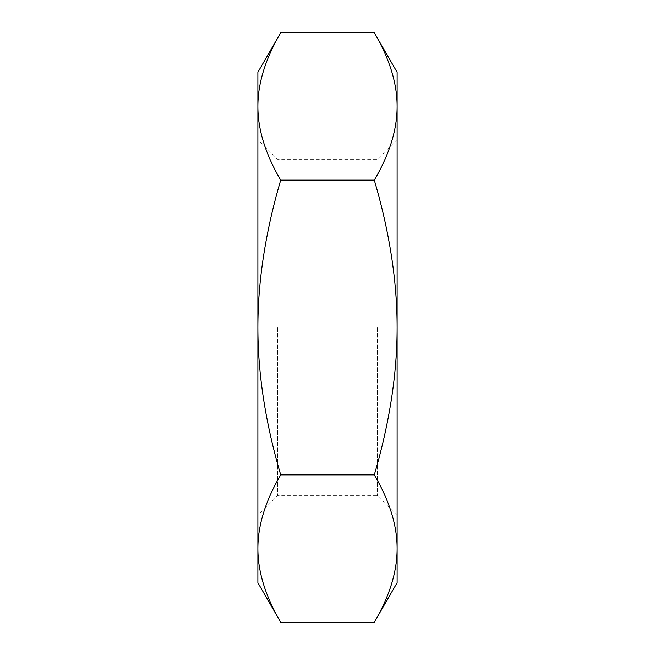 <?xml version="1.0" encoding="UTF-8"?>
<svg xmlns="http://www.w3.org/2000/svg" width="655" height="655" viewBox="0 0 655 655"><rect width="100%" height="100%" fill="white"/><g stroke="black" fill="none" stroke-linecap="round" stroke-linejoin="round"><path stroke-width="0.49" stroke-dasharray="3.27 2.46" d="M377.395 327.5L377.395 495.737L377.395 327.5M277.605 327.5L277.605 495.737L277.605 327.5M374.316 32.75C389.537 58.647 397.135 83.21 397.118 106.438C397.135 129.665 389.537 154.228 374.316 180.125C389.537 231.927 397.135 281.052 397.118 327.5L397.118 72.238M280.684 622.25C265.463 596.353 257.865 571.79 257.882 548.562C257.865 525.335 265.463 500.772 280.684 474.875C265.463 423.073 257.865 373.948 257.882 327.5L257.882 582.762M257.882 327.5C257.865 281.052 265.463 231.927 280.684 180.125C265.463 154.228 257.865 129.665 257.882 106.438L257.882 327.5M257.882 72.238L257.882 106.438C257.865 83.21 265.463 58.647 280.684 32.75M397.118 582.762L397.118 548.562C397.135 571.79 389.537 596.353 374.316 622.25M397.118 327.5C397.135 373.948 389.537 423.073 374.316 474.875C389.537 500.772 397.135 525.335 397.118 548.562L397.118 327.5M280.684 180.125L374.316 180.125M280.684 474.875L374.316 474.875M397.118 139.531L377.395 159.263L277.605 159.263L257.882 139.531M397.118 515.469L377.395 495.737L277.605 495.737L257.882 515.469"/><path stroke-width="0.98" d="M374.316 32.75L397.118 72.238L397.118 106.438C397.135 83.21 389.537 58.647 374.316 32.75L280.684 32.75C265.463 58.647 257.865 83.21 257.882 106.438L257.882 72.238L280.684 32.75M397.118 582.762L374.316 622.25C389.537 596.353 397.135 571.79 397.118 548.562L397.118 582.762M280.684 622.25L257.882 582.762L257.882 548.562C257.865 571.79 265.463 596.353 280.684 622.25L374.316 622.25M280.684 474.875C265.463 500.772 257.865 525.335 257.882 548.562L257.882 327.5C257.865 373.948 265.463 423.073 280.684 474.875L374.316 474.875C389.537 423.073 397.135 373.948 397.118 327.5L397.118 548.562C397.135 525.335 389.537 500.772 374.316 474.875M257.882 106.438C257.865 129.665 265.463 154.228 280.684 180.125C265.463 231.927 257.865 281.052 257.882 327.5L257.882 106.438M374.316 180.125C389.537 154.228 397.135 129.665 397.118 106.438L397.118 327.5C397.135 281.052 389.537 231.927 374.316 180.125L280.684 180.125"/></g></svg>
